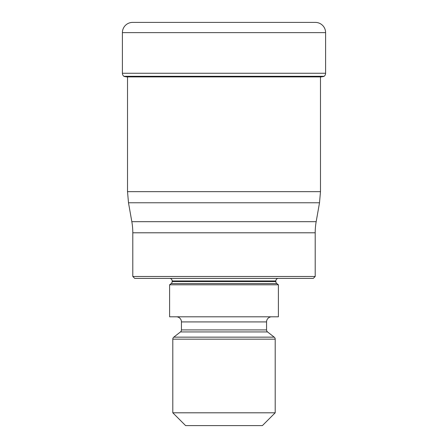 <?xml version="1.0" encoding="UTF-8"?>
<svg xmlns="http://www.w3.org/2000/svg" width="448" height="448" viewBox="0 0 448 448"><rect width="100%" height="100%" fill="white"/><g stroke="black" fill="none" stroke-linecap="round" stroke-linejoin="round"><path stroke-width="0.67" d="M132.642 22.4A10.242 10.242 0 0 0 122.399 32.642A10.242 10.242 0 0 1 132.642 22.4L315.358 22.4A10.242 10.242 0 0 1 325.601 32.642L325.601 73.254A3.842 3.842 0 0 1 324.117 76.289L124.085 76.446A179.368 179.368 0 0 0 126.756 76.91A179.368 179.368 0 0 1 124.085 76.446L123.883 76.289A3.842 3.842 0 0 1 122.399 73.254A3.842 3.842 0 0 0 123.883 76.289L124.085 76.446M325.601 32.642L122.399 32.642L122.399 73.254L325.601 73.254M127.518 76.91L127.518 191.654L320.482 191.654L320.482 77.039L321.244 76.91A179.368 179.368 0 0 0 323.915 76.446L323.915 76.446M131.83 221.687L316.17 221.687L319.508 202.77L128.492 202.77L131.83 221.687A64.002 64.002 0 0 1 132.798 232.798L132.798 276.478L315.202 276.478L315.202 232.798L132.798 232.798M316.17 221.687L316.17 221.687A64.002 64.002 0 0 0 315.202 232.798M315.202 276.478L313.281 278.398L134.719 278.398L132.798 276.478M278.398 278.398A2.559 2.559 0 0 0 275.839 280.958L172.161 280.958A2.559 2.559 0 0 0 169.602 278.398M275.839 280.958L275.839 281.551A2.559 2.559 0 0 0 276.825 283.567L278.398 284.799L169.602 284.799L171.175 283.567A2.559 2.559 0 0 0 172.161 281.551L275.839 281.551M172.161 280.958L172.161 281.551M169.602 284.799L169.602 316.798L278.398 316.798L278.398 284.799M271.678 316.798A5.118 5.118 0 0 0 266.56 321.922L181.44 321.922A5.118 5.118 0 0 0 176.322 316.798M266.56 321.922L266.56 329.918A2.559 2.559 0 0 0 267.546 331.94L274.215 337.154A2.559 2.559 0 0 1 275.201 339.17L275.201 412.798L262.399 425.6L185.601 425.6L172.799 412.798L275.201 412.798M181.44 321.922L181.44 329.918L266.56 329.918M267.546 331.94L180.454 331.94A2.559 2.559 0 0 0 181.44 329.918M180.454 331.94L173.785 337.154L274.215 337.154M275.201 339.17L172.799 339.17A2.559 2.559 0 0 1 173.785 337.154M172.799 339.17L172.799 412.798M122.399 32.642L122.399 73.254M123.883 76.289L324.117 76.289M321.244 76.91L126.756 76.91M276.825 283.567L171.175 283.567M320.482 191.654L319.508 202.77M127.518 191.654L128.492 202.77"/></g></svg>
